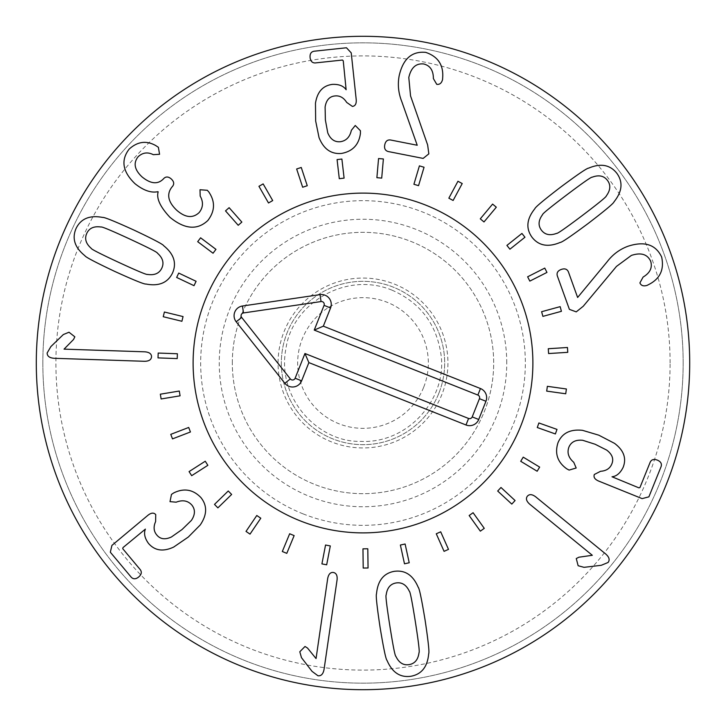 <?xml version="1.0" encoding="UTF-8"?>
<svg xmlns="http://www.w3.org/2000/svg" width="726" height="726" viewBox="0 0 726 726"><rect width="100%" height="100%" fill="white"/><g stroke="black" fill="none" stroke-linecap="round" stroke-linejoin="round"><path stroke-width="0.54" stroke-dasharray="3.63 2.72" d="M179.295 391.042L160.337 394.191L161.127 398.964L180.084 395.815L179.295 391.042M188.696 427.46L170.764 434.357L172.507 438.876L190.439 431.979L188.696 427.46M205.249 461.228L189.069 471.601L191.682 475.675L207.863 465.312L205.249 461.228M228.254 490.985L214.497 504.398L217.882 507.864L231.639 494.451L228.254 490.985M256.786 515.496L246.014 531.405L250.016 534.118L260.797 518.21L256.786 515.496M289.665 533.755L282.314 551.506L286.788 553.357L294.139 535.606L289.665 533.755M325.547 545.026L321.917 563.893L326.673 564.801L330.303 545.934L325.547 545.026M362.964 548.838L363.209 568.05L368.055 567.986L367.801 548.774L362.964 548.838M400.38 545.035L404.491 563.803L409.219 562.768L405.108 544.001L400.38 545.035M436.272 533.782L444.076 551.343L448.496 549.373L440.691 531.813L436.272 533.782M469.159 515.533L480.34 531.16L484.269 528.337L473.089 512.719L469.159 515.533M497.691 491.039L511.794 504.089L515.079 500.541L500.985 487.482L497.691 491.039M520.714 461.291L537.149 471.238L539.654 467.099L523.219 457.153L520.714 461.291M537.276 427.523L555.381 433.957L556.996 429.402L538.892 422.968L537.276 427.523M546.696 391.114L565.726 393.773L566.398 388.982L547.368 386.323L546.696 391.114M548.593 353.553L567.768 352.328L567.46 347.491L548.284 348.725L548.593 353.553M542.894 316.373L561.425 311.309L560.154 306.644L541.614 311.708L542.894 316.373M529.826 281.107L546.959 272.422L544.763 268.103L527.63 276.797L529.826 281.107M509.915 249.2L524.952 237.239L521.94 233.445L506.902 245.415L509.915 249.2M483.997 221.947L496.312 207.2L492.6 204.097L480.276 218.844L483.997 221.947M453.115 200.476L462.217 183.551L457.952 181.264L448.85 198.18L453.115 200.476M418.548 185.656L424.048 167.252L419.41 165.864L413.911 184.277L418.548 185.656M381.704 178.106L383.382 158.967L378.564 158.54L376.885 177.679L381.704 178.106M344.097 178.124L341.892 159.039L337.082 159.593L339.287 178.687L344.097 178.124M307.261 185.72L301.254 167.47L296.653 168.986L302.66 187.235L307.261 185.72M272.704 200.576L263.148 183.905L258.946 186.31L268.502 202.981L272.704 200.576M241.849 222.083L229.135 207.681L225.505 210.885L238.219 225.287L241.849 222.083M215.958 249.363L200.603 237.81L197.69 241.676L213.045 253.229L215.958 249.363M196.093 281.298L178.723 273.076L176.654 277.45L194.014 285.672L196.093 281.298M183.052 316.572L164.394 312.017L163.241 316.717L181.908 321.273L183.052 316.572M177.389 353.753L158.195 353.054L158.014 357.891L177.217 358.59L177.389 353.753M582.261 215.558C598.587 203.198 606.6 196.655 606.301 195.911C610.521 190.185 610.911 185.021 607.471 180.402C603.914 175.756 598.823 174.685 592.18 177.198C591.545 176.708 583.051 182.616 566.697 194.94C550.272 207.364 542.231 213.925 542.576 214.642C538.338 220.341 537.966 225.541 541.46 230.224C544.954 234.797 550.036 235.841 556.697 233.355C557.287 233.872 565.808 227.946 582.261 215.558M560.272 242.402C561.742 242.52 571.053 236.195 588.205 223.445C605.094 210.504 613.697 203.298 614.014 201.837C622.236 191.582 623.189 182.081 616.864 173.314C610.103 164.748 600.683 163.032 588.595 168.151C587.098 168.06 577.814 174.367 560.744 187.054C543.774 200.058 535.144 207.282 534.853 208.725C526.613 218.943 525.688 228.472 532.067 237.32C538.765 245.805 548.166 247.502 560.272 242.402M576.235 311.871L583.232 306.272L616.474 266.406L631.384 255.416C641.004 252.267 647.429 254.227 650.687 261.287C652.583 267.64 650.06 272.894 643.109 277.06L639.905 282.886C641.076 285.645 643.463 286.48 647.066 285.391L649.126 284.329C660.152 278.566 664.326 269.464 661.658 257.022C655.687 244.471 644.461 240.878 627.981 246.25C619.623 249.336 612.653 254.536 607.09 261.841L577.624 297.478L568.394 271.86C567.124 269.028 564.746 268.221 561.262 269.446C557.804 270.725 556.488 272.867 557.314 275.853L569.393 309.358L576.235 311.871M566.716 468.805L569.102 470.094L576.181 468.007L573.758 462.29C568.485 457.761 566.879 452.697 568.921 447.098C571.171 441.88 575.754 439.602 582.651 440.274L595.138 444.248L606.664 450.084C612.263 454.322 613.969 458.986 611.764 464.086C609.949 468.479 606.219 470.884 600.565 471.292L594.331 474.477C593.342 477.191 594.785 479.387 598.669 481.066L642.138 498.626L648.89 496.838L661.105 466.591C662.012 463.723 660.76 461.573 657.366 460.13C653.917 458.814 651.531 459.494 650.187 462.181L639.951 487.527L638.862 487.836L612.018 476.773C616.601 476.265 620.313 473.098 623.162 467.29C626.656 458.306 623.779 450.329 614.541 443.368L598.805 435.183L582.57 430.346C570.282 429.002 562.087 433.113 558.004 442.697C554.564 453.423 557.468 462.126 566.716 468.805M529.644 504.125L592.316 555.29L578.894 557.214L576.272 558.548L578.132 565.726L584.031 567.333L601.264 565.3L608.07 562.487C610.04 559.928 609.232 557.078 605.647 553.947L535.634 496.784C532.113 494.17 529.354 493.97 527.357 496.212C525.633 498.535 526.395 501.176 529.644 504.125M144.91 351.82L64.051 349.142L73.553 339.469L74.842 336.819L69.006 332.236L63.343 334.541L50.865 346.601L47.154 352.972C47.154 356.194 49.522 357.972 54.268 358.299L144.592 361.294C148.993 361.239 151.298 359.715 151.534 356.729C151.498 353.834 149.293 352.201 144.91 351.82M173.741 492.909L171.481 494.406L169.993 501.639L176.173 502.192C182.653 499.67 187.88 500.631 191.855 505.069C195.394 509.516 195.249 514.625 191.41 520.397L182.026 529.544L171.454 536.968C165.074 539.917 160.156 539.218 156.698 534.871C153.667 531.205 153.304 526.777 155.609 521.604L155.736 514.607C153.803 512.447 151.189 512.683 147.886 515.324L111.922 545.408L110.325 552.205L131.252 577.224C133.357 579.366 135.844 579.284 138.711 576.961C141.497 574.547 142.024 572.115 140.281 569.665L122.748 548.702L122.984 547.595L145.381 529.118C143.675 533.41 144.719 538.175 148.494 543.42C154.783 550.725 163.178 551.951 173.668 547.077L188.297 537.049L200.204 525.007C207.182 514.788 207.4 505.632 200.875 497.519C193.034 489.433 183.987 487.89 173.741 492.909M327.689 578.504L316.055 658.564L307.506 648.046L305.011 646.476L299.802 651.767L301.471 657.656L312.071 671.387L317.988 675.779C321.191 676.142 323.224 673.982 324.068 669.308L337.073 579.865C337.499 575.491 336.247 573.023 333.307 572.46C330.421 572.179 328.551 574.193 327.689 578.504M389.844 625.857C393.056 646.086 395.062 656.231 395.861 656.313C398.919 662.729 403.302 665.506 408.983 664.644C414.764 663.7 418.103 659.707 419.011 652.665C419.746 652.347 418.53 642.065 415.363 621.828C412.132 601.5 410.126 591.309 409.337 591.273C406.306 584.847 401.895 582.08 396.106 582.96C390.434 583.885 387.121 587.878 386.178 594.921C385.442 595.202 386.659 605.511 389.844 625.857M376.513 593.823C375.723 595.066 376.912 606.255 380.088 627.391C383.555 648.382 385.86 659.362 386.994 660.333C392.167 672.412 400.108 677.73 410.816 676.278C421.561 674.345 427.514 666.84 428.685 653.763C429.465 652.483 428.276 641.33 425.118 620.294C421.643 599.204 419.329 588.187 418.194 587.252C413.058 575.173 405.09 569.865 394.272 571.335C383.637 573.241 377.72 580.736 376.513 593.823M428.839 153.839L427.641 144.955L410.553 95.941L408.792 77.501C411.043 67.636 416.025 63.135 423.757 63.979C430.182 65.612 433.386 70.486 433.386 78.58L436.734 84.325C439.702 84.742 441.644 83.118 442.57 79.47L442.715 77.165C443.441 64.741 437.778 56.474 425.735 52.372C411.905 51.038 403.048 58.815 399.182 75.713C397.521 84.47 398.402 93.109 401.805 101.64L417.214 145.245L390.488 139.982C387.412 139.619 385.497 141.234 384.753 144.855C384.072 148.476 385.225 150.709 388.219 151.534L423.158 158.413L428.839 153.839M360.432 133.466L360.441 130.753L355.259 125.489L351.366 130.317C349.85 137.096 346.139 140.908 340.24 141.733C334.577 142.205 330.412 139.238 327.753 132.831L325.375 119.944L325.103 107.031C326.201 100.097 329.522 96.395 335.058 95.941C339.786 95.469 343.661 97.629 346.683 102.42L352.428 106.423C355.295 106.023 356.548 103.709 356.203 99.498L351.23 52.88L346.465 47.771L314.031 51.228C311.082 51.782 309.766 53.896 310.093 57.572C310.556 61.238 312.28 63.026 315.284 62.935L342.463 60.04L343.253 60.857L346.13 89.743C343.516 85.94 338.978 84.152 332.517 84.37C322.943 85.532 317.262 91.821 315.474 103.246L315.656 120.988L319.032 137.577C323.633 149.057 331.12 154.348 341.492 153.44C352.582 151.416 358.889 144.764 360.432 133.466M209.115 192.454L207.309 190.285L200.004 189.74L200.185 196.084C203.525 202.064 203.171 207.563 199.115 212.6C192.762 218.544 185.257 217.727 176.609 210.141C167.942 201.774 166.417 194.033 172.035 186.918L172.57 186.328C174.403 183.95 173.977 181.5 171.282 178.977C168.496 176.554 166.018 176.373 163.84 178.433L163.368 178.959C157.751 184.631 150.627 183.932 142.006 176.863C134.464 169.73 133.157 163.041 138.085 156.789C142.605 152.533 147.677 151.834 153.304 154.674L159.575 154.284L158.368 147.287L155.663 145.518C146.316 140.336 137.477 141.543 129.155 149.12C120.634 160.237 122.585 171.772 135.009 183.714C143.566 190.511 151.208 193.152 157.941 191.664L158.159 191.864C156.253 198.389 160.192 206.874 169.975 217.328C184.713 229.334 197.336 230.387 207.854 220.486C214.914 211.23 215.341 201.882 209.115 192.454M129.691 238.981C111.096 230.396 101.549 226.412 101.041 227.029C93.999 225.995 89.262 228.091 86.811 233.291C84.379 238.618 85.831 243.618 91.186 248.292C91.04 249.082 100.252 253.791 118.828 262.422C137.513 271.061 147.097 275.063 147.569 274.428C154.593 275.481 159.348 273.366 161.844 268.066C164.23 262.83 162.76 257.866 157.424 253.156C157.606 252.385 148.358 247.666 129.691 238.981M163.722 245.742C163.132 244.39 153.168 239.153 133.838 230.024C114.481 221.221 104.081 217.02 102.629 217.428C89.715 214.996 80.885 218.635 76.13 228.345C71.756 238.337 74.669 247.457 84.888 255.715C85.514 257.077 95.442 262.304 114.672 271.388C134.129 280.236 144.565 284.447 145.98 284.029C158.876 286.489 167.724 282.813 172.516 273.021C176.854 263.111 173.922 254.018 163.722 245.742M232.32 363A130.68 130.68 0 0 1 363 232.32A130.68 130.68 0 0 1 493.68 363A130.68 130.68 0 0 1 363 493.68A130.68 130.68 0 0 1 232.32 363A130.68 130.68 0 0 0 428.34 476.174A130.68 130.68 0 0 0 428.34 249.826A130.68 130.68 0 0 0 232.32 363M506.748 363A143.748 143.748 0 0 0 291.126 238.509A143.748 143.748 0 0 0 291.126 487.491A143.748 143.748 0 0 0 506.748 363M193.116 363A169.884 169.884 0 0 0 447.942 510.124A169.884 169.884 0 0 0 447.942 215.876A169.884 169.884 0 0 0 193.116 363M670.098 363A307.098 307.098 0 0 0 209.451 97.048A307.098 307.098 0 0 0 209.451 628.952A307.098 307.098 0 0 0 670.098 363M683.166 363A320.166 320.166 0 0 1 363 683.166A320.166 320.166 0 0 1 42.834 363A320.166 320.166 0 0 1 363 42.834A320.166 320.166 0 0 1 683.166 363M42.834 363A320.166 320.166 0 0 1 523.083 85.732A320.166 320.166 0 0 1 523.083 640.268A320.166 320.166 0 0 1 42.834 363M689.7 363A326.7 326.7 0 0 0 363 36.3A326.7 326.7 0 0 0 36.3 363A326.7 326.7 0 0 0 363 689.7A326.7 326.7 0 0 0 689.7 363M423.73 387.112A65.34 65.34 0 0 0 353.517 298.35A65.34 65.34 0 0 0 311.753 403.538A65.34 65.34 0 0 0 423.73 387.112M438.912 393.138A81.675 81.675 0 0 0 351.148 282.187A81.675 81.675 0 0 0 298.949 413.675A81.675 81.675 0 0 0 438.912 393.138A81.675 81.675 0 0 0 393.138 287.088A81.675 81.675 0 0 0 287.088 332.862A81.675 81.675 0 0 0 332.862 438.912A81.675 81.675 0 0 0 438.912 393.138M303.096 513.881A162.343 162.343 0 0 0 523.618 339.432A162.343 162.343 0 0 0 262.286 235.678A162.343 162.343 0 0 0 303.096 513.881M300.31 520.896A169.884 169.884 0 0 1 257.603 229.761A169.884 169.884 0 0 1 531.087 338.343A169.884 169.884 0 0 1 300.31 520.896M394.345 284.057A84.942 84.942 0 0 1 415.699 429.62A84.942 84.942 0 0 1 278.956 375.333A84.942 84.942 0 0 1 394.345 284.057M391.931 290.128C345.413 270.771 292.133 304.158 285.999 348.235C276.043 398.138 318.378 442.479 360.468 441.363C408.366 444.049 448.214 397.676 440.8 353.244C435.981 323.324 419.692 302.288 391.931 290.128"/><path stroke-width="1.09" d="M160.337 394.191L179.295 391.042L180.084 395.815L161.127 398.964L160.337 394.191M170.764 434.357L188.696 427.46L190.439 431.979L172.507 438.876L170.764 434.357M189.069 471.601L205.249 461.228L207.863 465.312L191.682 475.675L189.069 471.601M214.497 504.398L228.254 490.985L231.639 494.451L217.882 507.864L214.497 504.398M246.014 531.405L256.786 515.496L260.797 518.21L250.016 534.118L246.014 531.405M282.314 551.506L289.665 533.755L294.139 535.606L286.788 553.357L282.314 551.506M321.917 563.893L325.547 545.026L330.303 545.934L326.673 564.801L321.917 563.893M363.209 568.05L362.964 548.838L367.801 548.774L368.055 567.986L363.209 568.05M404.491 563.803L400.38 545.035L405.108 544.001L409.219 562.768L404.491 563.803M444.076 551.343L436.272 533.782L440.691 531.813L448.496 549.373L444.076 551.343M480.34 531.16L469.159 515.533L473.089 512.719L484.269 528.337L480.34 531.16M511.794 504.089L497.691 491.039L500.985 487.482L515.079 500.541L511.794 504.089M537.149 471.238L520.714 461.291L523.219 457.153L539.654 467.099L537.149 471.238M555.381 433.957L537.276 427.523L538.892 422.968L556.996 429.402L555.381 433.957M565.726 393.773L546.696 391.114L547.368 386.323L566.398 388.982L565.726 393.773M567.768 352.328L548.593 353.553L548.284 348.725L567.46 347.491L567.768 352.328M561.425 311.309L542.894 316.373L541.614 311.708L560.154 306.644L561.425 311.309M546.959 272.422L529.826 281.107L527.63 276.797L544.763 268.103L546.959 272.422M524.952 237.239L509.915 249.2L506.902 245.415L521.94 233.445L524.952 237.239M496.312 207.2L483.997 221.947L480.276 218.844L492.6 204.097L496.312 207.2M462.217 183.551L453.115 200.476L448.85 198.18L457.952 181.264L462.217 183.551M424.048 167.252L418.548 185.656L413.911 184.277L419.41 165.864L424.048 167.252M383.382 158.967L381.704 178.106L376.885 177.679L378.564 158.54L383.382 158.967M341.892 159.039L344.097 178.124L339.287 178.687L337.082 159.593L341.892 159.039M301.254 167.47L307.261 185.72L302.66 187.235L296.653 168.986L301.254 167.47M263.148 183.905L272.704 200.576L268.502 202.981L258.946 186.31L263.148 183.905M229.135 207.681L241.849 222.083L238.219 225.287L225.505 210.885L229.135 207.681M200.603 237.81L215.958 249.363L213.045 253.229L197.69 241.676L200.603 237.81M178.723 273.076L196.093 281.298L194.014 285.672L176.654 277.45L178.723 273.076M164.394 312.017L183.052 316.572L181.908 321.273L163.241 316.717L164.394 312.017M158.195 353.054L177.389 353.753L177.217 358.59L158.014 357.891L158.195 353.054M582.261 215.558C598.587 203.198 606.6 196.655 606.301 195.911C610.521 190.185 610.911 185.021 607.471 180.402C603.914 175.756 598.823 174.685 592.18 177.198C591.545 176.708 583.051 182.616 566.697 194.94C550.272 207.364 542.231 213.925 542.576 214.642C538.338 220.341 537.966 225.541 541.46 230.224C544.954 234.797 550.036 235.841 556.697 233.355C557.287 233.872 565.808 227.946 582.261 215.558M588.205 223.445C571.053 236.195 561.742 242.52 560.272 242.402C548.166 247.502 538.765 245.805 532.067 237.32C525.688 228.472 526.613 218.943 534.853 208.725C535.144 207.282 543.774 200.058 560.744 187.054C577.814 174.367 587.098 168.06 588.595 168.151C600.683 163.032 610.103 164.748 616.864 173.314C623.189 182.081 622.236 191.582 614.014 201.837C613.697 203.298 605.094 210.504 588.205 223.445M583.232 306.272L576.235 311.871L569.393 309.358L557.314 275.853C556.488 272.867 557.804 270.725 561.262 269.446C564.746 268.221 567.124 269.028 568.394 271.86L577.624 297.478L607.09 261.841C612.653 254.536 619.623 249.336 627.981 246.25C644.461 240.878 655.687 244.471 661.658 257.022C664.326 269.464 660.152 278.566 649.126 284.329L647.066 285.391C643.463 286.48 641.076 285.645 639.905 282.886L643.109 277.06C650.06 272.894 652.583 267.64 650.687 261.287C647.429 254.227 641.004 252.267 631.384 255.416L616.474 266.406L583.232 306.272M569.102 470.094L566.716 468.805C557.468 462.126 554.564 453.423 558.004 442.697C562.087 433.113 570.282 429.002 582.57 430.346L598.805 435.183L614.541 443.368C623.779 450.329 626.656 458.306 623.162 467.29C620.313 473.098 616.601 476.265 612.018 476.773L638.862 487.836L639.951 487.527L650.187 462.181C651.531 459.494 653.917 458.814 657.366 460.13C660.76 461.573 662.012 463.723 661.105 466.591L648.89 496.838L642.138 498.626L598.669 481.066C594.785 479.387 593.342 477.191 594.331 474.477L600.565 471.292C606.219 470.884 609.949 468.479 611.764 464.086C613.969 458.986 612.263 454.322 606.664 450.084L595.138 444.248L582.651 440.274C575.754 439.602 571.171 441.88 568.921 447.098C566.879 452.697 568.485 457.761 573.758 462.29L576.181 468.007L569.102 470.094M592.316 555.29L529.644 504.125C526.395 501.176 525.633 498.535 527.357 496.212C529.354 493.97 532.113 494.17 535.634 496.784L605.647 553.947C609.232 557.078 610.04 559.928 608.07 562.487L601.264 565.3L584.031 567.333L578.132 565.726L576.272 558.548L578.894 557.214L592.316 555.29M64.051 349.142L144.91 351.82C149.293 352.201 151.498 353.834 151.534 356.729C151.298 359.715 148.993 361.239 144.592 361.294L54.268 358.299C49.522 357.972 47.154 356.194 47.154 352.972L50.865 346.601L63.343 334.541L69.006 332.236L74.842 336.819L73.553 339.469L64.051 349.142M171.481 494.406L173.741 492.909C183.987 487.89 193.034 489.433 200.875 497.519C207.4 505.632 207.182 514.788 200.204 525.007L188.297 537.049L173.668 547.077C163.178 551.951 154.783 550.725 148.494 543.42C144.719 538.175 143.675 533.41 145.381 529.118L122.984 547.595L122.748 548.702L140.281 569.665C142.024 572.115 141.497 574.547 138.711 576.961C135.844 579.284 133.357 579.366 131.252 577.224L110.325 552.205L111.922 545.408L147.886 515.324C151.189 512.683 153.803 512.447 155.736 514.607L155.609 521.604C153.304 526.777 153.667 531.205 156.698 534.871C160.156 539.218 165.074 539.917 171.454 536.968L182.026 529.544L191.41 520.397C195.249 514.625 195.394 509.516 191.855 505.069C187.88 500.631 182.653 499.67 176.173 502.192L169.993 501.639L171.481 494.406M316.055 658.564L327.689 578.504C328.551 574.193 330.421 572.179 333.307 572.46C336.247 573.023 337.499 575.491 337.073 579.865L324.068 669.308C323.224 673.982 321.191 676.142 317.988 675.779L312.071 671.387L301.471 657.656L299.802 651.767L305.011 646.476L307.506 648.046L316.055 658.564M389.844 625.857C393.056 646.086 395.062 656.231 395.861 656.313C398.919 662.729 403.302 665.506 408.983 664.644C414.764 663.7 418.103 659.707 419.011 652.665C419.746 652.347 418.53 642.065 415.363 621.828C412.132 601.5 410.126 591.309 409.337 591.273C406.306 584.847 401.895 582.08 396.106 582.96C390.434 583.885 387.121 587.878 386.178 594.921C385.442 595.202 386.659 605.511 389.844 625.857M380.088 627.391C376.912 606.255 375.723 595.066 376.513 593.823C377.72 580.736 383.637 573.241 394.272 571.335C405.09 569.865 413.058 575.173 418.194 587.252C419.329 588.187 421.643 599.204 425.118 620.294C428.276 641.33 429.465 652.483 428.685 653.763C427.514 666.84 421.561 674.345 410.816 676.278C400.108 677.73 392.167 672.412 386.994 660.333C385.86 659.362 383.555 648.382 380.088 627.391M427.641 144.955L428.839 153.839L423.158 158.413L388.219 151.534C385.225 150.709 384.072 148.476 384.753 144.855C385.497 141.234 387.412 139.619 390.488 139.982L417.214 145.245L401.805 101.64C398.402 93.109 397.521 84.47 399.182 75.713C403.048 58.815 411.905 51.038 425.735 52.372C437.778 56.474 443.441 64.741 442.715 77.165L442.57 79.47C441.644 83.118 439.702 84.742 436.734 84.325L433.386 78.58C433.386 70.486 430.182 65.612 423.757 63.979C416.025 63.135 411.043 67.636 408.792 77.501L410.553 95.941L427.641 144.955M360.441 130.753L360.432 133.466C358.889 144.764 352.582 151.416 341.492 153.44C331.12 154.348 323.633 149.057 319.032 137.577L315.656 120.988L315.474 103.246C317.262 91.821 322.943 85.532 332.517 84.37C338.978 84.152 343.516 85.94 346.13 89.743L343.253 60.857L342.463 60.04L315.284 62.935C312.28 63.026 310.556 61.238 310.093 57.572C309.766 53.896 311.082 51.782 314.031 51.228L346.465 47.771L351.23 52.88L356.203 99.498C356.548 103.709 355.295 106.023 352.428 106.423L346.683 102.42C343.661 97.629 339.786 95.469 335.058 95.941C329.522 96.395 326.201 100.097 325.103 107.031L325.375 119.944L327.753 132.831C330.412 139.238 334.577 142.205 340.24 141.733C346.139 140.908 349.85 137.096 351.366 130.317L355.259 125.489L360.441 130.753M209.179 192.381L209.115 192.454C215.341 201.882 214.914 211.23 207.854 220.486C197.336 230.387 184.713 229.334 169.975 217.328C160.192 206.874 156.253 198.389 158.159 191.864L157.941 191.664C151.208 193.152 143.566 190.511 135.009 183.714C122.585 171.772 120.634 160.237 129.155 149.12C137.477 141.543 146.316 140.336 155.663 145.518L158.368 147.287L159.575 154.284L153.304 154.674C147.677 151.834 142.605 152.533 138.085 156.789C133.157 163.041 134.464 169.73 142.006 176.863C150.627 183.932 157.751 184.631 163.368 178.959L163.84 178.433C166.018 176.373 168.496 176.554 171.282 178.977C173.977 181.5 174.403 183.95 172.57 186.328L172.035 186.918C166.417 194.033 167.942 201.774 176.609 210.141C185.257 217.727 192.762 218.544 199.115 212.6C203.171 207.563 203.525 202.064 200.185 196.084L200.004 189.74L207.309 190.285L209.179 192.381M129.691 238.981C111.096 230.396 101.549 226.412 101.041 227.029C93.999 225.995 89.262 228.091 86.811 233.291C84.379 238.618 85.831 243.618 91.186 248.292C91.04 249.082 100.252 253.791 118.828 262.422C137.513 271.061 147.097 275.063 147.569 274.428C154.593 275.481 159.348 273.366 161.844 268.066C164.23 262.83 162.76 257.866 157.424 253.156C157.606 252.385 148.358 247.666 129.691 238.981M133.838 230.024C153.168 239.153 163.132 244.39 163.722 245.742C173.922 254.018 176.854 263.111 172.516 273.021C167.724 282.813 158.876 286.489 145.98 284.029C144.565 284.447 134.129 280.236 114.672 271.388C95.442 262.304 85.514 257.077 84.888 255.715C74.669 247.457 71.756 238.337 76.13 228.345C80.885 218.635 89.715 214.996 102.629 217.428C104.081 217.02 114.481 221.221 133.838 230.024M689.7 363A326.7 326.7 0 0 1 199.65 645.931A326.7 326.7 0 0 1 199.65 80.069A326.7 326.7 0 0 1 689.7 363M193.116 363A169.884 169.884 0 0 1 447.942 215.876A169.884 169.884 0 0 1 447.942 510.124A169.884 169.884 0 0 1 193.116 363M477.871 395.053L314.24 330.085L324.059 305.356A2.795 2.795 0 0 0 321.055 301.562L243.473 312.942A2.795 2.795 0 0 0 241.685 317.444L290.336 378.936A2.795 2.795 0 0 0 295.128 378.237L304.947 353.508L468.579 418.466A2.795 2.795 0 0 0 472.209 416.905L479.441 398.683A2.795 2.795 0 0 0 477.871 395.053L480.458 388.537A9.801 9.801 0 0 1 485.948 401.269L478.715 419.483A9.801 9.801 0 0 1 465.992 424.982L308.868 362.601L301.635 380.814A9.801 9.801 0 0 1 284.837 383.283L236.195 321.79A9.801 9.801 0 0 1 242.457 306.009L320.039 294.629A9.801 9.801 0 0 1 330.566 307.942L323.333 326.165L480.458 388.537M323.333 326.165L314.24 330.085M308.868 362.601L304.947 353.508M300.31 520.896A169.884 169.884 0 0 1 257.603 229.761A169.884 169.884 0 0 1 531.087 338.343A169.884 169.884 0 0 1 300.31 520.896M330.566 307.942L324.059 305.356M320.039 294.629L321.055 301.562M242.457 306.009L243.473 312.942M236.195 321.79L241.685 317.444M284.837 383.283L290.336 378.936M301.635 380.814L295.128 378.237M465.992 424.982L468.579 418.466M478.715 419.483L472.209 416.905M485.948 401.269L479.441 398.683"/></g></svg>
